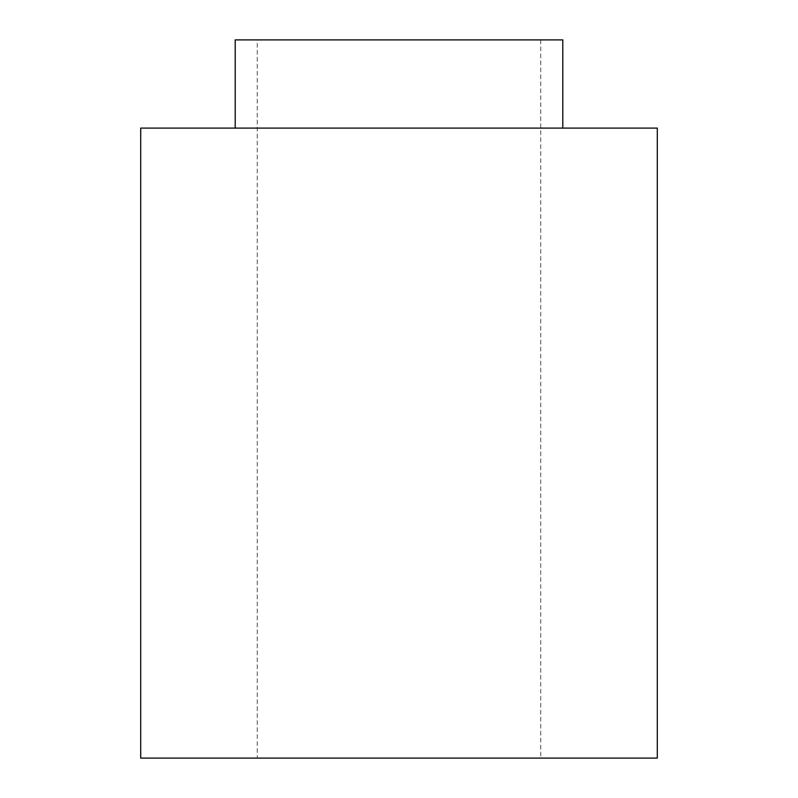 <?xml version="1.0" encoding="UTF-8"?>
<svg xmlns="http://www.w3.org/2000/svg" width="798" height="798" viewBox="0 0 798 798"><rect width="100%" height="100%" fill="white"/><g stroke="black" fill="none" stroke-linecap="round" stroke-linejoin="round"><path stroke-width="0.6" stroke-dasharray="3.99 2.99" d="M235.201 128.099L562.799 128.099L235.201 128.099M562.799 39.9L235.201 39.9M657.303 128.099L140.697 128.099M657.303 758.1L140.697 758.1M257.245 758.1L540.755 758.1L257.245 758.1L257.245 39.9L540.755 39.9L257.245 39.9M540.755 39.9L540.755 758.1"/><path stroke-width="1.2" d="M562.799 128.099L562.799 39.9L235.201 39.9L235.201 128.099M140.697 128.099L657.303 128.099L657.303 758.1L140.697 758.1L140.697 128.099"/></g></svg>
